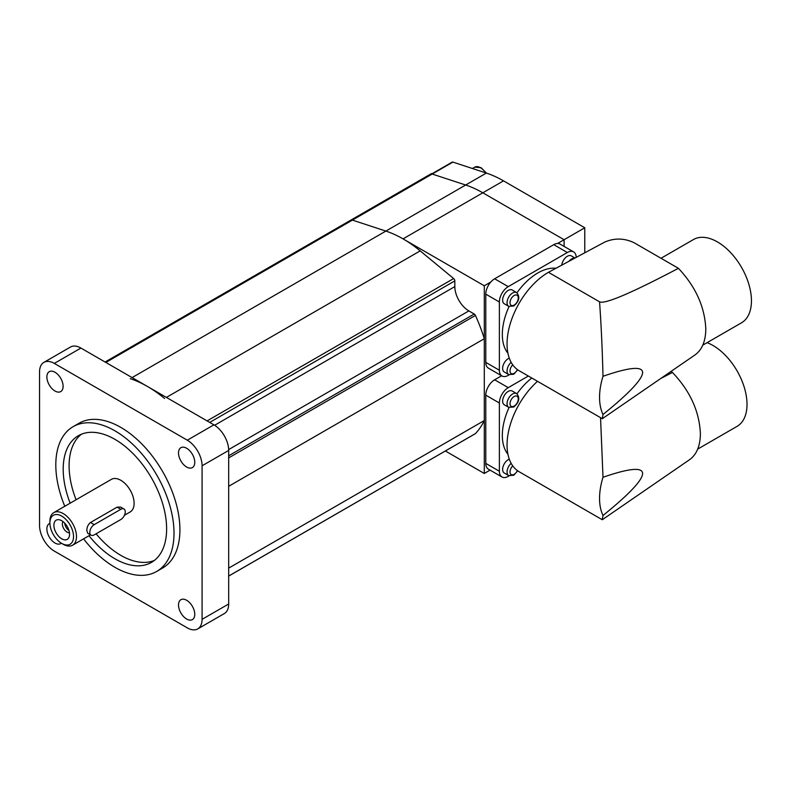 <?xml version="1.0" encoding="UTF-8"?>
<svg xmlns="http://www.w3.org/2000/svg" width="791" height="791" viewBox="0 0 791 791"><rect width="100%" height="100%" fill="white"/><g stroke="black" fill="none" stroke-linecap="round" stroke-linejoin="round"><path stroke-width="1.19" d="M584.776 252.784L584.776 227.778L503.511 180.862A114.932 66.355 -120 0 0 486.356 173.071L452.887 162.096A2.086 1.206 -120 0 0 452.155 162.135L431.471 174.069A2.086 1.206 60 0 1 432.202 174.04L465.672 185.015A114.932 66.355 60 0 1 482.826 192.806L564.092 239.722L584.776 227.778M105.519 362.258L351.679 220.135A2.086 1.206 60 0 1 352.42 220.106A2.086 1.206 -120 0 0 351.679 220.135L431.471 174.069A2.086 1.206 -120 0 1 432.202 174.04L465.672 185.015A114.932 66.355 -120 0 1 482.826 192.806L564.092 239.722L564.092 246.397L564.092 239.722L557.615 243.46M432.123 173.694A2.086 1.206 -120 0 0 431.273 173.694A2.086 1.206 -120 0 0 431.105 173.822M410.42 185.766A2.086 1.206 60 0 1 410.588 185.638A2.086 1.206 60 0 1 411.439 185.638A2.086 1.206 -120 0 0 410.588 185.638A2.086 1.206 -120 0 0 410.42 185.766M490.786 282.051L484.3 285.788L484.3 473.463L445.363 450.989M490.084 470.131L484.3 473.463M330.628 231.832A2.086 1.206 60 0 1 330.796 231.704A2.086 1.206 60 0 1 331.647 231.704A2.086 1.206 -120 0 0 330.796 231.704A2.086 1.206 -120 0 0 330.628 231.832M475.084 433.794A2.086 1.206 -120 0 0 475.272 433.715A2.086 1.206 -120 0 0 475.44 433.587A125.373 72.386 -120 0 0 484.3 420.535L484.3 338.716A125.373 72.386 -120 0 0 475.44 315.431A2.086 1.206 -120 0 0 474.234 314.017L468.855 310.912A19.854 11.46 60 0 1 454.825 286.599L454.825 280.894A2.086 1.206 -120 0 0 453.658 278.551L420.189 250.885A114.932 66.355 -120 0 0 385.879 231.081L352.42 220.106L385.879 231.081A114.932 66.355 60 0 1 403.034 238.872L484.3 285.788M511.154 463.328A7.94 4.588 120 0 0 508.702 475.569L504.272 473.008A7.94 4.588 -60 0 1 503.056 466.641A7.94 4.588 -60 0 1 508.237 459.65A7.94 4.588 -60 0 1 509.285 459.156M508.702 407.316L504.272 404.755A7.94 4.588 -60 0 1 503.056 398.397A7.94 4.588 -60 0 1 508.237 391.397A7.94 4.588 -60 0 1 512.212 391.001L516.642 393.562A7.94 4.588 120 0 0 512.677 393.958A7.94 4.588 120 0 0 507.486 400.958A7.94 4.588 120 0 0 508.702 407.316L513.715 407.029C519.252 402.312 520.231 397.824 516.642 393.562M697.731 449.08L737.064 426.369A48.063 27.744 -120 0 0 747.02 404.369A48.063 27.744 -120 0 0 707.075 342.671M537.494 381.331A58.514 33.776 120 0 0 519.173 471.762L602.218 519.697L603.009 515.485C629.221 494.256 642.43 480.266 642.628 473.502C642.43 466.977 629.221 468.232 603.009 477.27L600.547 417.727M660.801 378.464L672.439 372.462C690.049 390.883 699.373 411.32 700.401 433.755C700.253 445.916 696.653 454.548 689.604 459.66L602.337 519.697M507.941 454.281A50.149 28.951 -60 0 1 502.325 435.416A50.149 28.951 -60 0 1 509.068 407.503M516.988 393.789A50.149 28.951 -60 0 1 531.799 378.039M670.857 371.552L672.439 372.462M603.009 515.485A58.514 33.776 -60 0 1 603.009 477.27M509.206 475.806L508.237 476.37A12.537 7.238 -60 0 1 501.969 476.983A12.537 7.238 -60 0 1 499.378 471.248L499.378 403.005A12.537 7.238 -60 0 1 508.237 387.649L528.339 376.041M501.613 375.774L494.642 379.799A12.537 7.238 120 0 0 485.783 395.154L485.783 463.397A12.537 7.238 120 0 0 488.373 469.142L501.969 476.983M511.154 362.318A7.94 4.588 120 0 0 508.702 374.558L504.272 371.997A7.94 4.588 -60 0 1 503.056 365.64A7.94 4.588 -60 0 1 508.237 358.639A7.94 4.588 -60 0 1 509.285 358.145M508.702 306.315L504.272 303.754A7.94 4.588 -60 0 1 503.056 297.386A7.94 4.588 -60 0 1 508.237 290.396A7.94 4.588 -60 0 1 512.212 290L516.642 292.561A7.94 4.588 120 0 0 512.677 292.957A7.94 4.588 120 0 0 507.486 299.947A7.94 4.588 120 0 0 508.702 306.315L513.715 306.028C519.252 301.302 520.231 296.813 516.642 292.561M561.778 265.143A7.94 4.588 -60 0 1 567.345 256.274A7.94 4.588 -60 0 1 571.31 255.879L575.027 258.024M702.784 345.153L741.493 322.807A48.063 27.744 -120 0 0 751.45 300.798A48.063 27.744 -120 0 0 730.469 252.438A48.063 27.744 -120 0 0 693.44 239.554L661.019 258.271M603.009 414.484C629.221 393.256 642.43 379.255 642.628 372.502C642.43 365.976 629.221 367.232 603.009 376.269C602.297 348.732 601.15 323.915 599.548 301.816C604.67 304.456 630.961 293.293 678.421 268.317C695.685 286.698 704.811 306.938 705.799 329.036C705.651 341.208 702.052 349.84 694.992 354.941L602.337 418.686L603.009 414.484A58.514 33.776 -60 0 1 603.009 376.269M678.421 268.317L634.125 242.748C624.277 238.061 614.429 237.864 604.581 242.155L548.43 272.312A58.514 33.776 120 0 0 510.205 323.865A58.514 33.776 120 0 0 519.173 370.752L602.337 418.686M507.941 353.28A50.149 28.951 -60 0 1 502.325 334.415A50.149 28.951 -60 0 1 509.068 306.503M516.988 292.789A50.149 28.951 -60 0 1 555.935 268.278M548.43 272.312L599.548 301.816M509.206 374.805L508.237 375.359A12.537 7.238 -60 0 1 501.969 375.982A12.537 7.238 -60 0 1 499.378 370.247L499.378 301.994A12.537 7.238 -60 0 1 508.237 286.639L567.345 252.517A12.537 7.238 -60 0 1 573.613 251.894A12.537 7.238 -60 0 1 576.204 257.391M573.613 251.894L560.018 244.043A12.537 7.238 120 0 0 553.749 244.666L494.642 278.788A12.537 7.238 120 0 0 485.783 294.143L485.783 362.397A12.537 7.238 120 0 0 488.373 368.131L501.969 375.982M484.3 338.716L228.678 486.297L228.678 568.126L484.3 420.535M130.258 378.662A114.932 66.355 60 0 1 164.568 398.466M88.968 535.744A73.138 42.23 -120 0 0 114.903 558.772A73.138 42.23 -120 0 0 151.476 562.391A73.138 42.23 -120 0 0 162.689 503.788A73.138 42.23 -120 0 0 114.903 439.341A73.138 42.23 -120 0 0 78.339 435.722A73.138 42.23 -120 0 0 70.162 503.175M81.414 434.219A73.138 42.23 -120 0 0 76.074 499.764M96.087 533.806A73.138 42.23 -120 0 0 120.815 555.361A73.138 42.23 -120 0 0 154.314 560.483M64.783 506.28A83.589 48.261 60 0 1 73.118 426.675A83.589 48.261 60 0 1 114.903 430.808A83.589 48.261 60 0 1 169.511 504.47A83.589 48.261 60 0 1 156.697 571.448A83.589 48.261 60 0 1 114.903 567.305A83.589 48.261 60 0 1 83.589 538.859M73.118 426.675L79.021 423.254A83.589 48.261 60 0 1 120.815 427.397A83.589 48.261 60 0 1 175.424 501.049A83.589 48.261 60 0 1 162.61 568.027L156.697 571.448M54.994 372.254A11.489 6.635 60 0 1 62.499 382.379A11.489 6.635 60 0 1 60.739 391.585A11.489 6.635 60 0 1 54.994 391.021A11.489 6.635 60 0 1 47.49 380.896A11.489 6.635 60 0 1 49.25 371.681A11.489 6.635 60 0 1 54.994 372.254M186.636 448.26A11.489 6.635 60 0 1 194.151 458.385A11.489 6.635 60 0 1 192.391 467.59A11.489 6.635 60 0 1 186.636 467.026A11.489 6.635 60 0 1 179.132 456.901A11.489 6.635 60 0 1 180.892 447.686A11.489 6.635 60 0 1 186.636 448.26M61.322 543.19A11.489 6.635 60 0 1 60.739 543.605A11.489 6.635 60 0 1 54.994 543.031A11.489 6.635 60 0 1 47.49 532.907A11.489 6.635 60 0 1 49.25 523.691A11.489 6.635 60 0 1 49.902 523.395M186.636 600.27A11.489 6.635 60 0 1 194.151 610.395A11.489 6.635 60 0 1 192.391 619.61A11.489 6.635 60 0 1 186.636 619.037A11.489 6.635 60 0 1 179.132 608.912A11.489 6.635 60 0 1 180.892 599.697A11.489 6.635 60 0 1 186.636 600.27M187.309 440.192A20.892 12.063 60 0 1 202.081 465.79L202.081 619.343A20.892 12.063 60 0 1 197.76 628.904A20.892 12.063 60 0 1 187.309 627.876L54.322 551.1A20.892 12.063 60 0 1 39.55 525.501L39.55 371.948A20.892 12.063 60 0 1 43.881 362.387A20.892 12.063 60 0 1 54.322 363.415L187.309 440.192L213.906 424.836L80.919 348.06A20.892 12.063 -120 0 0 70.478 347.031L43.881 362.387M197.76 628.904L224.357 613.549A20.892 12.063 -120 0 0 228.678 603.988L228.678 450.435A20.892 12.063 -120 0 0 213.906 424.836M69.44 532.758A6.684 3.856 60 0 1 62.36 523.939A6.684 3.856 60 0 1 62.983 521.576M53.887 525.244A11.074 6.397 60 0 1 58.92 519.707A11.074 6.397 60 0 1 69.549 534.291A11.074 6.397 60 0 1 69.025 537.218A11.074 6.397 60 0 1 60.294 537.84A11.074 6.397 60 0 1 53.887 525.244M73.533 536.595A16.72 9.65 60 0 1 61.718 543.417A16.72 9.65 60 0 1 49.892 522.94A16.72 9.65 60 0 1 61.718 516.118A16.72 9.65 60 0 1 73.533 536.595M61.718 543.417L63.191 544.267A18.806 10.856 60 0 0 72.594 545.207A18.806 10.856 60 0 0 76.49 536.595A18.806 10.856 60 0 0 68.283 517.67A18.806 10.856 60 0 0 53.788 512.627A18.806 10.856 60 0 0 49.892 521.239L49.892 522.94M53.788 512.627L111.412 479.356A18.806 10.856 60 0 1 125.907 484.399A18.806 10.856 60 0 1 134.114 503.323A18.806 10.856 60 0 1 130.218 511.935L124.444 515.267M91.084 535.2L87.752 533.272L86.832 530.623C86.852 527.211 88.068 524.512 90.5 522.505L117.098 507.15L120.618 507.061L123.95 508.979A6.269 3.619 -60 0 1 124.909 514.012A6.269 3.619 -60 0 1 120.815 519.529L94.218 534.884A6.269 3.619 -60 0 1 91.084 535.2A6.269 3.619 -60 0 1 90.125 530.178A6.269 3.619 -60 0 1 94.218 524.651L120.815 509.295A6.269 3.619 -60 0 1 123.95 508.979M68.955 530.514A6.684 3.856 60 0 1 64.694 523.118M485.615 172.824A11.489 6.635 -120 0 0 480.463 167.722A11.489 6.635 -120 0 0 474.719 167.148L472.395 168.493M403.034 238.872L503.511 180.862M132.087 377.604L486.356 173.071M105.856 362.456L452.887 162.096M512.746 465.859A5.853 3.382 120 0 0 510.076 472.721A5.853 3.382 120 0 0 514.15 474.323A5.853 3.382 120 0 0 517.413 470.605M514.15 406.07A5.853 3.382 120 0 0 518.283 398.911A5.853 3.382 120 0 0 514.15 396.518A5.853 3.382 120 0 0 510.017 403.687A5.853 3.382 120 0 0 514.15 406.07M494.642 379.799L508.237 387.649M485.783 395.154L499.378 403.005M485.783 463.397L499.378 471.248M512.746 364.859A5.853 3.382 120 0 0 510.076 371.711A5.853 3.382 120 0 0 514.15 373.312A5.853 3.382 120 0 0 517.413 369.605M514.15 305.069A5.853 3.382 120 0 0 518.283 297.9A5.853 3.382 120 0 0 514.15 295.508A5.853 3.382 120 0 0 510.017 302.676A5.853 3.382 120 0 0 514.15 305.069M574.859 258.113A7.94 4.588 120 0 0 571.774 258.825A7.94 4.588 120 0 0 569.026 261.248M494.642 278.788L508.237 286.639M485.783 294.143L499.378 301.994M553.749 244.666L567.345 252.517M485.783 362.397L499.378 370.247M453.658 278.551L207.094 420.901M420.189 250.885L166.397 397.408M454.825 280.894L209.704 422.414M454.825 286.599L214.628 425.271M468.855 310.912L228.658 449.585M474.234 314.017L228.678 455.784M475.44 315.431L228.678 457.9M475.44 433.587L228.678 576.046M54.322 363.415L80.919 348.06M202.081 619.343L228.678 603.988M202.081 465.79L228.678 450.435M90.5 522.505L94.218 524.651M117.098 507.15L120.815 509.295M474.719 167.148L481.086 167.662L486.406 173.081M541.252 202.644L545.019 204.82M105.084 362.011L431.273 173.694M508.702 475.569L513.715 475.272L517.729 470.833M508.702 374.558L513.715 374.272L517.729 369.832M475.272 433.715L228.678 576.085M72.594 545.207L90.5 534.864"/></g></svg>

